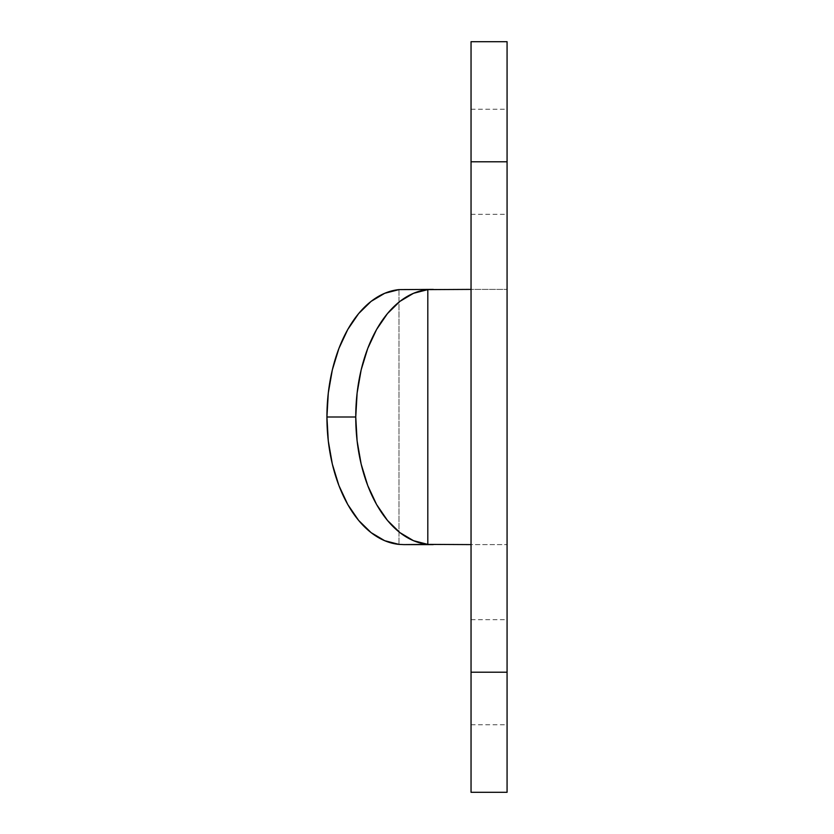 <?xml version="1.0" encoding="UTF-8"?>
<svg xmlns="http://www.w3.org/2000/svg" width="834" height="834" viewBox="0 0 834 834"><rect width="100%" height="100%" fill="white"/><g stroke="black" fill="none" stroke-linecap="round" stroke-linejoin="round"><path stroke-width="0.63" stroke-dasharray="4.17 3.13" d="M471.043 544.602L403.864 544.602L507.072 544.602L507.072 289.398L507.072 544.602L471.043 544.602L471.043 672.204L507.072 672.204L507.072 724.746L507.072 672.204L471.043 672.204L471.043 724.746L471.043 672.204L507.072 672.204L507.072 544.602L507.072 792.3L507.072 619.662L507.072 672.204L471.043 672.204L471.043 661.956L471.043 792.3L471.043 619.662L471.043 672.204L507.072 672.204L471.043 672.204L471.043 109.254L471.043 161.796L507.072 161.796L471.043 161.796L471.043 41.7L471.043 214.338L471.043 109.254L471.043 161.796L507.072 161.796L507.072 41.7L507.072 289.398L507.072 161.796L471.043 161.796L507.072 161.796L507.072 214.338L507.072 161.796L471.043 161.796L471.043 544.602L433.273 544.602M507.072 661.956L507.072 619.662L507.072 661.956M471.043 661.956L471.043 619.662L471.043 661.956M398.986 289.617L398.986 544.383L398.986 289.617M403.864 289.398L507.072 289.398L403.864 289.398M433.273 289.398L471.043 289.398M471.043 619.662L507.072 619.662M471.043 109.254L507.072 109.254M471.043 214.338L507.072 214.338M471.043 724.746L507.072 724.746"/><path stroke-width="1.25" d="M507.072 41.7L507.072 792.3L471.043 792.3L507.072 792.3L507.072 161.796L471.043 161.796L471.043 792.3L471.043 672.204L507.072 672.204L471.043 672.204L471.043 161.796L507.072 161.796L507.072 41.7L471.043 41.7L471.043 161.796L471.043 41.7L507.072 41.7M471.043 544.602L427.811 544.383L413.528 540.703L399.924 532.624L387.466 520.416L376.603 504.539L367.731 485.534L361.153 464.09L357.119 440.978L355.753 417L357.119 393.022L361.153 369.91L367.731 348.466L376.603 329.461L387.466 313.584L399.924 301.376L413.528 293.297L427.811 289.617L427.811 544.383L427.811 289.617L471.043 289.398M398.986 544.383L384.703 540.703L371.099 532.624L358.641 520.416L347.778 504.539L338.906 485.534L332.328 464.09L328.294 440.978L326.928 417L328.294 393.022L332.328 369.91L338.906 348.466L347.778 329.461L358.641 313.584L371.099 301.376L384.703 293.297L398.986 289.617L433.273 289.398L398.986 289.617A127.602 76.561 90 0 0 326.928 417A127.602 76.561 90 0 0 398.986 544.383L403.864 544.602L398.986 544.383M433.273 544.602L403.864 544.602L427.811 544.383A127.602 76.561 -90 0 1 355.753 417L326.928 417L355.753 417A127.602 76.561 -90 0 1 427.811 289.617L433.273 289.398"/></g></svg>
